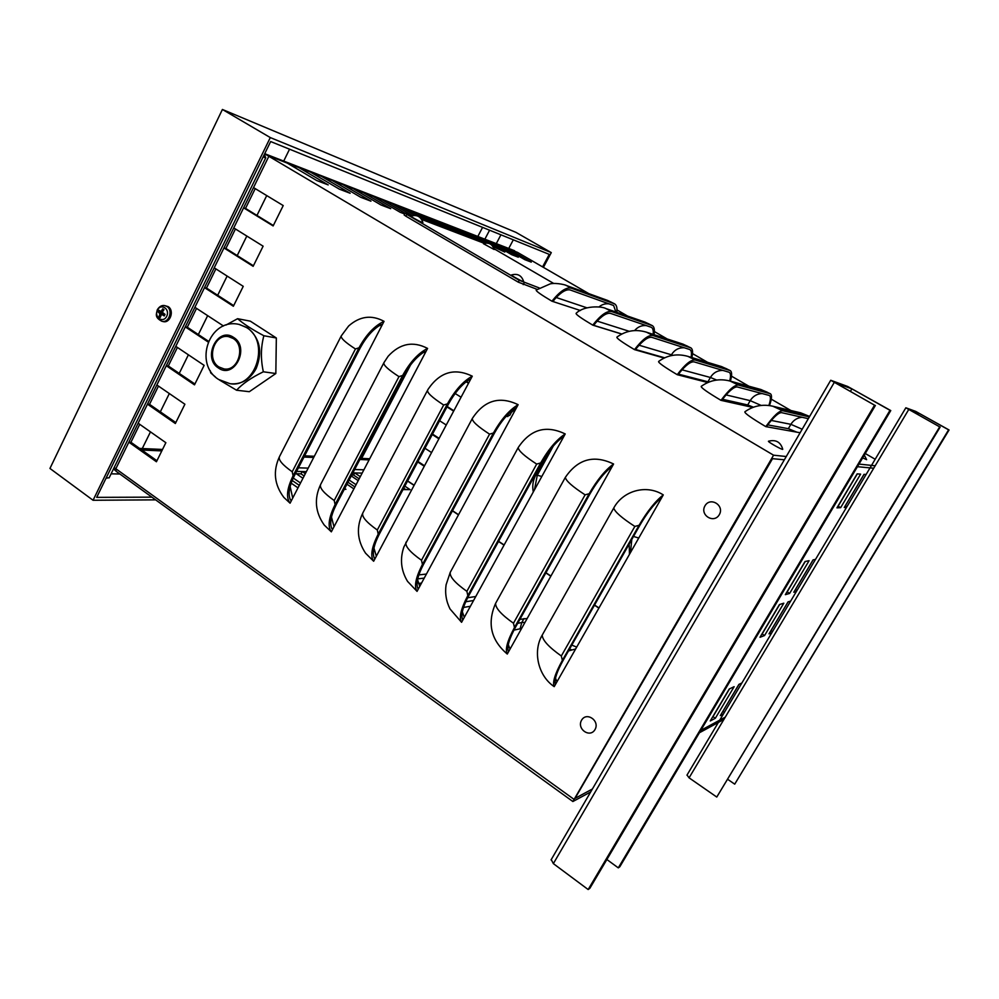<?xml version="1.0" encoding="UTF-8"?>
<svg xmlns="http://www.w3.org/2000/svg" width="999" height="999" viewBox="0 0 999 999"><rect width="100%" height="100%" fill="white"/><g stroke="black" fill="none" stroke-linecap="round" stroke-linejoin="round"><path stroke-width="1.5" d="M109.178 477.672L106.019 478.259M263.124 156.968L265.734 157.83L263.336 156.531M196.528 308.379L187.3 327.235L185.302 326.885L115.946 468.531L116.009 471.203L572.877 801.523L773.576 455.194L264.66 153.821M235.439 228.971L225.899 248.451L223.963 247.939L185.302 326.885L208.167 342.02M177.397 347.44L168.307 365.984L166.284 365.721L194.493 384.852L204.133 365.359L175.774 346.353M158.454 386.089L149.525 404.333L147.477 404.145L175.349 423.514L184.89 404.233L156.855 384.99M139.723 424.325L130.931 442.27L128.859 442.17L156.431 461.763L165.859 442.694L138.137 423.201M215.884 268.893L206.493 288.062L204.533 287.625L233.379 306.256L243.244 286.338L214.223 267.832M233.766 227.934L223.963 247.939L253.147 266.321L263.112 246.179L233.766 227.934L253.521 187.587L283.216 205.569L273.139 225.936L243.606 207.817L245.517 208.416L255.22 188.624M517.395 252.322L270.841 156.743L264.797 153.521M264.323 154.495L265.734 157.755M114.173 467.544L573.688 799.113M115.609 470.629L113.461 469.006M575.012 798.388L772.514 458.678L784.352 459.79L772.514 458.678L575.012 798.401L592.395 788.998L575.012 798.388M267.982 155.045L266.895 154.57M194.892 307.305L223.464 325.986M663.286 494.905L554.208 686.638C538.149 675.923 532.529 651.535 542.22 635.102L613.761 508.004C623.126 490.521 646.628 484.09 663.286 494.905C655.369 501.111 647.29 511.263 639.048 525.337L562.362 660.376C554.994 673.788 552.272 682.542 554.208 686.638M507.28 654.045C490.859 640.072 486.975 623.164 495.629 603.309L565.372 477.335C577.897 458.978 593.968 454.533 613.586 464.011L507.28 654.045C504.92 649.687 507.317 640.846 514.46 627.547L589.173 493.718C597.24 479.782 605.369 469.88 613.586 464.011M461.575 622.302L450.037 608.965C446.178 601.336 444.867 593.269 446.091 584.79L450.249 572.34L518.256 447.49C530.469 429.27 546.128 424.75 565.222 433.953L461.575 622.302C458.803 617.694 460.901 608.791 467.844 595.579L540.659 462.962C548.538 449.163 556.73 439.498 565.222 433.953M417.045 591.371L407.567 581.406C400.961 570.479 399.75 558.965 403.921 546.878L472.377 418.406C484.29 400.337 499.537 395.766 518.131 404.682L417.045 591.371C413.898 586.538 415.696 577.559 422.44 564.46L493.431 433.017C501.136 419.368 509.378 409.927 518.131 404.682M373.651 561.238L365.559 553.196C357.03 540.247 356.144 526.785 362.899 512.799C361.351 516.371 366.146 522.115 377.297 530.007L378.209 534.128C371.653 547.14 370.13 556.181 373.651 561.238L375.387 557.979L374.25 558.079C372.14 552.872 373.838 544.867 379.358 534.065L448.514 403.996C454.695 392.782 461.675 384.603 469.43 379.433L470.454 379.608L375.387 557.979M377.297 530.007L443.668 405.02C432.067 397.465 426.723 392.495 427.659 390.097L428.134 389.223C439.872 371.965 454.582 367.62 472.277 376.186L470.454 379.608M331.343 531.843L324.288 525.112C315.147 512.25 313.948 498.663 320.679 484.378C319.218 487.724 323.726 493.106 334.215 500.524L335.102 504.582C328.733 517.494 327.472 526.585 331.343 531.843L333.029 528.621L331.855 528.671C329.445 523.314 330.931 515.284 336.301 504.57L403.771 375.636C409.827 364.535 416.808 356.518 424.737 351.586L425.811 351.798L333.029 528.621M334.215 500.524L398.976 376.635C388.074 369.555 383.054 364.885 383.941 362.649L388.149 356.256C399.875 343.456 413.012 340.846 427.584 348.414L425.811 351.798M290.072 503.184L283.853 497.415C274.275 484.677 272.814 471.078 279.483 456.63C278.109 459.765 282.355 464.81 292.22 471.778L293.094 475.774C286.888 488.586 285.889 497.727 290.072 503.184L291.733 499.987L290.509 499.999C287.824 494.505 289.111 486.438 294.33 475.799L360.189 348.002C366.109 337.013 373.102 329.171 381.181 324.45L382.305 324.7L291.733 499.987M292.22 471.778L355.432 348.976C345.167 342.32 340.459 337.949 341.296 335.864L348.639 325.999C359.802 316.159 371.603 314.61 384.041 321.341L382.305 324.7M424.975 448.264L431.568 452.559M439.61 420.741L446.253 425M455.144 393.494L461.063 397.215M417.957 461.463L424.525 465.771M432.517 434.09L439.135 438.361M447.177 406.506L453.858 410.739M466.483 381.518L468.693 382.904M414.985 215.397L398.326 205.657L397.627 207.03M439.373 226.186L415.859 212.462L415.184 213.761M455.656 232.405L432.567 218.943L431.93 220.192M471.203 238.336L448.539 225.15L447.927 226.323M484.765 243.257L463.786 231.069L463.211 232.193M485.452 239.473L511.625 254.658L518.306 257.205L492.37 242.158L491.833 243.182M493.031 246.628L504.782 252.06L478.384 236.738L477.834 237.799M499.138 244.792L524.85 259.69L531.268 262.125L505.769 247.365L505.257 248.339M284.415 161.426L316.733 180.544L328.184 184.902L296.204 165.996L295.279 167.857M307.667 170.454L339.323 189.136L350.149 193.257L318.818 174.788L317.957 176.523M329.682 178.996L360.689 197.265L370.954 201.174L340.259 183.104L339.435 184.74M405.045 213.224L379.932 198.514L379.195 199.962M350.562 187.1L380.956 204.97L390.696 208.679L360.602 191.009L359.815 192.545M187.3 327.235L208.491 341.258M206.493 288.062L233.704 305.619M225.899 248.451L253.421 265.784M245.517 208.416L273.351 225.499M130.931 442.27L156.93 460.739M149.525 404.333L175.812 422.577M168.307 365.984L194.905 384.016M382.043 325.212L379.096 325.699M290.135 486.488L292.719 498.076M360.489 458.341L369.692 458.753L425.562 352.235L423.189 352.56M331.468 517.045L334.003 526.773M470.267 379.945L468.319 380.169M373.938 548.076L376.336 556.206M516.121 408.391L514.547 408.541M417.557 579.645L419.755 586.388M563.211 437.612L561.938 437.699M462.337 611.8L464.298 617.357M611.575 467.619L610.564 467.669M508.304 644.63L510.027 649.138M555.506 678.171L556.98 681.78M486.863 243.044L471.166 233.928M478.708 241.196L456.243 228.134M463.524 235.402L440.646 222.078M447.614 229.333L424.313 215.734M430.944 222.977L407.192 209.091M412.312 215.622L389.248 202.123M873.713 468.231L857.429 466.695L873.713 468.231M796.877 432.18L788.348 428.683L767.731 424.887M753.458 407.205L747.727 404.97L722.639 399.313M708.915 382.055L678.683 374.2M664.697 357.817L635.814 349.563M621.84 334.016L593.968 325.437M306.368 471.665L302.197 471.553L301.011 473.851L296.303 473.738M305.319 473.688L302.197 471.553L296.591 471.403M362.162 473.114L354.72 472.914L353.584 475.062L351.76 475.024M360.289 476.673L354.72 472.914L352.884 472.877M139.598 448.426L162.512 449.45M304.62 455.831L314.323 456.268M141.858 450.025L161.801 450.899M303.983 457.055L313.698 457.48M359.89 459.49L369.093 459.89M590.659 791.97L572.877 801.523M405.831 489.61L403.733 488.211M404.832 486.138L410.077 489.635L402.997 489.597M358.204 480.644L351.273 475.961M353.883 488.898L346.953 484.203M302.947 478.284L295.629 473.276M298.002 487.862L291.146 483.154M699.387 732.779L723.913 719.417M299.288 485.364L292.17 480.469M304.133 475.986L301.011 473.851M354.92 486.925L347.989 482.23M359.165 478.821L353.584 475.062M533.291 491.983C532.117 486.051 532.929 480.444 535.739 475.162L548.064 452.722M629.47 554.345L629.183 544.08M418.831 588.099L417.744 588.236C415.934 583.191 417.857 575.224 423.526 564.348L494.443 433.104C500.761 421.79 507.717 413.424 515.309 408.017L516.258 408.141M463.399 618.993L462.375 619.18C460.876 614.31 463.049 606.393 468.881 595.429L541.595 463.012C548.076 451.573 555.007 443.019 562.4 437.35L563.299 437.437M509.153 650.711L508.179 650.948C507.017 646.266 509.44 638.386 515.447 627.335L590.059 493.718C596.678 482.167 603.596 473.426 610.789 467.495L611.613 467.532M384.041 321.341C374.588 325.736 366.246 334.553 359.016 347.789L293.094 475.774M427.584 348.414C418.344 353.072 410.04 362.088 402.659 375.462L335.102 504.582M472.277 376.186C463.261 381.118 454.995 390.347 447.452 403.858L378.209 534.128M556.118 683.266L555.219 683.566C554.408 679.07 557.105 671.253 563.274 660.114L639.847 525.287C646.64 513.611 653.521 504.67 660.489 498.464L661.263 498.451M418.856 574.912L426.436 574.05M421.553 583.066L418.606 583.441M467.632 597.764L475.774 596.503M470.404 606.268L463.511 607.442M519.88 619.38L527.185 618.468M521.603 628.458L513.936 630.132M571.803 645.092L576.698 647.102M575.636 648.963L568.481 650.936M556.655 681.068L557.542 680.781M580.419 310.514L553.196 301.611L554.195 299.75C560.851 292.17 566.233 288.923 570.329 290.01L613.636 305.519L615.871 312M621.753 334.053L593.93 325.499L594.954 323.626C601.573 315.896 606.818 312.5 610.689 313.436L651.336 327.31C652.971 328.271 653.571 330.632 653.146 334.378M664.16 358.067L635.614 349.937L636.65 348.052C643.244 340.159 648.351 336.613 651.972 337.387L689.834 349.55C691.458 350.524 691.882 353.122 691.096 357.33M707.791 382.53L678.259 374.95L679.332 373.052C685.876 364.997 690.833 361.288 694.205 361.9L729.158 372.265C730.756 373.264 730.943 376.148 729.707 380.944M752.846 407.43L721.927 400.549L723.014 398.638C729.532 390.434 734.327 386.538 737.424 386.988L769.317 395.467C770.903 396.503 770.753 399.85 768.868 405.494M616.845 312.337C617.345 307.867 616.583 305.045 614.585 303.846L571.328 288.174C566.321 286.975 559.852 291.308 551.935 301.198C540.958 294.68 535.714 290.959 536.213 290.035L550.299 283.841C557.017 282.442 566.945 285.302 566.271 285.452L571.328 288.174M553.196 301.611L551.935 301.198M654.02 334.653C654.832 329.82 654.27 326.81 652.297 325.612L611.7 311.588C606.98 310.564 600.661 315.085 592.744 325.125C581.156 318.244 575.624 314.31 576.111 313.336C583.928 305.394 601.873 306.106 606.031 308.591L611.7 311.588M593.93 325.499L592.744 325.125M691.87 357.567C693.081 352.272 692.732 349.026 690.821 347.839L653.009 335.527C648.576 334.702 642.407 339.398 634.502 349.625C622.277 342.357 616.408 338.186 616.895 337.138C625.923 330.569 635.826 328.933 646.603 332.23L653.009 335.527M635.614 349.937L634.502 349.625M730.381 381.131C732.08 375.262 732.005 371.74 730.157 370.542L695.267 360.027C691.133 359.39 685.127 364.285 677.235 374.687C664.335 367.008 658.116 362.6 658.603 361.476C667.382 355.045 677.16 353.359 687.949 356.381L695.267 360.027M678.259 374.95L677.235 374.687M769.467 405.569C771.84 398.901 772.127 394.955 770.341 393.731L738.511 385.09C734.715 384.677 728.87 389.76 720.991 400.349C707.354 392.232 700.774 387.575 701.236 386.351C710.014 380.107 719.617 378.334 730.044 381.044L738.511 385.09M721.927 400.549L720.991 400.349M800.124 432.754L766.633 426.773L767.756 424.85C774.225 416.458 778.858 412.4 781.668 412.662L808.328 418.681M809.365 416.908L782.779 410.751C779.32 410.552 773.663 415.846 765.783 426.623C751.385 418.044 744.405 413.111 744.854 411.8C753.333 405.806 762.649 403.946 772.814 406.218L782.779 410.751M766.633 426.773L765.783 426.623M424.263 466.258L417.694 461.95M453.646 411.138L446.965 406.893M468.506 383.254L466.146 381.78M438.898 438.811L432.28 434.528M516.058 408.404L511.376 412.375M349.138 480.032L356.069 484.715M293.244 478.022L300.499 483.004M344.717 488.486L345.929 489.31L344.293 489.298M421.541 219.231L422.302 219.668M404.657 213.986L400.187 212.287L370.392 194.805M700.823 730.369L725.274 717.145L700.823 730.369M875.174 465.784L858.978 464.085M786.275 456.518L773.576 455.194M715.346 718.244L710.252 720.953L729.245 689.01L734.14 686.675L715.346 718.244L712.986 716.658L729.495 688.885M764.56 635.539L760.002 637.275L779.457 604.545L783.803 603.196L764.56 635.539L762.137 633.99L779.682 604.47M789.61 593.431L785.339 594.667L805.032 561.525L809.09 560.701L789.61 593.431L787.162 591.895L805.244 561.488M846.865 506.78L845.316 505.856L864.085 474.363M846.503 507.392L844.255 507.492L863.998 474.35L866.108 474.5M853.321 473.613L832.954 507.917M840.646 507.667L836.95 507.854L857.142 473.876L860.614 474.125L840.646 507.667L838.124 506.168L857.317 473.888M800.561 562.437L780.743 595.791M796.977 590.509L795.466 589.572L813.161 559.865M796.39 591.495L793.793 592.245L813.061 559.89L815.521 559.39M774.675 606.018L754.982 639.185M771.777 632.804L769.005 633.853L788.049 601.885L790.684 601.073M772.477 631.643L770.978 630.681L788.149 601.86M723.426 713.96L720.316 715.609L738.91 684.39L741.882 682.979M724.325 712.449L722.864 711.475L739.035 684.34M723.863 691.583L704.645 723.925M553.746 283.479L493.956 248.726M484.353 243.369L421.665 219.43M411.963 215.722L405.582 213.287L406.818 214.398L519.243 280.282L539.235 287.937M405.07 213.174L404.145 214.985L405.894 216.209L518.256 282.143L537.112 289.348M142.27 448.551L150.474 431.868M160.327 411.838L169.331 393.544M179.246 373.401L188.386 354.807M198.351 334.553L207.655 315.659M217.682 295.279L227.123 276.074M237.213 255.582L246.815 236.051M256.955 215.434L266.721 195.592M283.704 161.076L289.548 149.201M119.892 474.001L111.089 473.838M496.291 243.631L500.936 234.802M361.638 458.391L410.564 364.96M477.834 236.463L482.592 227.372M489.585 230.207L484.865 239.198M151.91 497.152L96.678 497.365L270.654 141.546L549.263 254.383L542.582 266.883M513.311 239.822L508.741 248.464M93.057 500.262L49.95 468.456L222.402 109.465L515.946 232.355L551.286 252.61L270.292 137.575L93.057 500.262L155.644 499.85M543.406 267.357L551.286 252.61M222.402 109.465L270.292 137.575M618.294 867.869L619.792 866.795L890.758 410.577L847.714 386.488L830.731 380.269L874.537 405.169L835.239 382.792L851.897 388.848L889.997 410.314L618.294 867.869L606.88 859.515M551.298 859.677L553.359 863.623L588.161 889.535L874.537 405.169M588.161 889.535L589.835 888.336L875.399 405.457M890.758 410.577L889.997 410.314M734.715 784.153L949.05 429.982L915.683 411.388L905.856 407.792L939.684 426.86L909.302 409.715L918.955 413.224L948.6 429.832L734.715 784.153L727.909 779.482M687.062 775.062L689.073 777.834L716.77 797.052L939.684 426.86M716.77 797.052L940.184 427.023M422.877 222.54C423.114 223.401 409.815 216.246 410.914 216.109C416.895 214.398 420.891 216.546 422.877 222.54M864.31 455.119L866.633 459.665L862.661 457.892M523.638 281.593C523.863 282.505 510.302 275.125 511.476 274.975C517.632 273.239 521.69 275.449 523.638 281.593M581.568 720.204C586.538 711.375 600.149 720.828 594.992 729.582C589.972 738.411 576.448 728.908 581.568 720.204M494.13 249.5L483.454 243.706C488.836 242.17 492.395 244.106 494.13 249.5M782.754 449.275C782.941 450.499 766.895 441.396 768.531 441.208C775.911 439.373 780.644 442.058 782.754 449.275M704.969 505.831C710.252 496.441 724.787 505.357 719.305 514.685C713.948 524.063 699.525 515.097 704.969 505.831M160.552 311.738L160.265 312.462L158.017 311.825L159.977 313.848L159.003 316.558L160.689 315.796M159.003 316.558L160.265 317.395L161.513 314.285L164.261 315.959L164.773 314.26L164.048 315.734M164.261 315.959L165.022 314.398L162.25 312.212L164.023 309.653L162.762 308.816L161.126 311.463L158.779 310.252L158.017 311.825M163.536 310.289L162.762 308.816M157.43 310.14C160.914 302.822 170.305 309.003 166.708 316.283C163.199 323.601 153.858 317.382 157.43 310.14M164.573 305.569L168.157 306.631C174.65 310.427 170.18 323.676 163.124 321.553L161.913 321.278C168.918 323.376 173.351 310.227 166.908 306.456L164.573 305.569C161.763 305.107 159.34 306.518 157.28 309.79C156.606 313.773 154.071 317.232 161.913 321.278M163.499 314.46L164.448 315.097M160.265 312.462L162.088 313.211L162.412 314.323M512.687 409.965L509.802 415.297L505.919 416.546M511.563 412.038L515.309 409.228M210.227 370.629L210.702 372.877L215.509 377.048M276.336 337.987L275.836 373.526L263.349 371.79C260.602 359.303 260.776 347.29 263.861 335.739L276.336 337.987L250.337 321.166L237.6 318.693L225.986 325.05M263.861 335.739C252.098 329.47 243.344 323.788 237.6 318.693M275.836 373.526L249.325 391.695L236.563 390.234C242.47 383.766 251.398 377.622 263.349 371.79M219.593 380.095L236.563 390.234M233.142 338.461L228.621 336.663C214.211 333.366 206.006 359.315 218.968 366.995L224.001 368.918C238.249 371.703 246.029 345.941 233.142 338.461M238.936 324.375L247.365 327.672C259.915 337.974 262.849 351.573 256.169 368.506C250.1 379.408 241.683 384.503 230.919 383.803L230.407 383.741M268.981 156.019L253.521 187.587M875.186 459.265L865.259 453.521L875.186 459.265M790.896 410.514L771.278 399.163L790.921 410.527M748.85 386.201L731.48 376.148L748.875 386.201M707.617 362.35L692.532 353.621M667.207 338.973L654.37 331.543L667.232 338.986M627.609 316.071L616.995 309.927L627.634 316.084M517.332 252.285L588.848 293.644L517.282 252.248M298.439 467.819L308.204 468.119M354.633 469.53L363.898 469.805M407.629 480.881L414.16 485.214M452.522 510.689L458.566 514.71M498.601 541.296L504.133 544.967M545.941 572.727L550.924 576.036M594.567 605.019L598.975 607.941M407.542 481.056L414.073 485.389M452.422 510.864L458.466 514.872M498.513 541.47L504.045 545.142M545.841 572.902L550.824 576.211M594.467 605.194L598.876 608.116M534.477 489.81L537.287 475.212L535.739 475.162M541.808 476.498L537.287 475.212L553.359 445.966M630.481 552.572L631.793 539.472M638.748 538.036L633.516 536.438M290.509 499.999L289.847 498.538M355.432 348.976L359.016 347.789M398.976 376.635L402.659 375.462M443.668 405.02L447.452 403.858M406.031 542.17C404.832 546.078 409.99 552.11 421.503 560.264L489.56 434.153L493.431 433.017M489.56 434.153C477.559 426.361 471.84 421.116 472.377 418.406M421.503 560.264L422.44 564.46M450.249 572.34C449.488 576.61 455.032 582.941 466.87 591.333L536.675 464.085L540.659 462.962M536.675 464.085C524.338 456.056 518.194 450.524 518.256 447.49M466.87 591.333L467.844 595.579M495.629 603.309C495.329 607.954 501.273 614.597 513.474 623.226L585.089 494.83L589.173 493.718M585.089 494.83C572.377 486.563 565.809 480.744 565.372 477.335M513.474 623.226L514.46 627.547M542.22 635.102C542.407 640.147 548.776 647.102 561.326 655.993L634.84 526.423L639.048 525.337M634.84 526.423C621.74 517.919 614.722 511.775 613.761 508.004M561.326 655.993L562.362 660.376M417.719 578.883L424.238 578.109M465.721 601.773L473.576 600.511M517.657 623.364L521.79 622.502L524 618.543M520.092 628.783L521.79 622.502L524.975 622.414M569.567 649.038L571.977 649.974M556.206 297.502L587.025 307.854M609.215 303.908C605.456 303.371 602.06 304.383 599 306.93M597.152 321.116L629.27 331.318M646.453 325.599C641.758 325.15 637.812 326.798 634.602 330.569M639.073 345.217L671.428 354.795L670.928 355.694M684.39 347.764C678.796 347.502 674.487 349.837 671.428 354.795L672.889 355.307M682.042 369.817L710.401 377.485L707.966 381.768M722.989 370.404C717.544 370.354 713.348 372.714 710.401 377.485L716.695 380.045M726.086 394.905L750.212 400.649L747.727 404.97M762.225 393.544C757.005 393.768 753.009 396.128 750.212 400.649L761.163 405.432M570.167 287.3L614.098 303.621M611.351 302.21L607.067 300.249M565.634 285.227L607.692 300.474L614.585 303.846M610.451 310.652L651.847 325.412M649.113 324.001L644.33 321.865M605.382 308.366L644.979 322.09L652.297 325.612M651.635 334.528L690.396 347.664M687.674 346.266L682.292 343.906M645.941 332.018L682.954 344.118L690.821 347.839M693.781 358.953L729.769 370.379M727.047 368.993L720.941 366.396M736.912 383.953L769.992 393.594M767.282 392.207L760.264 389.323M729.432 380.869L760.888 389.498L770.341 393.731M771.29 420.442L790.883 424.325L788.348 428.683M802.047 417.257C797.19 417.782 793.468 420.142 790.883 424.325L802.172 429.233M781.056 409.553L809.602 416.496M808.391 415.934L800.211 412.737M406.818 214.398L405.894 216.209M519.243 280.282L518.256 282.143M524.188 282.792L523.201 284.64M834.265 382.43L553.359 863.623M850.424 391.358L851.897 388.848L850.424 391.358M908.74 409.503L689.073 777.834M918.106 414.647L918.955 413.224L918.106 414.647M160.377 316.92L159.353 316.183M162.712 309.265L163.799 309.952M158.479 312.025L159.166 310.602M161.738 314.36L164.023 314.498M161.126 311.463L162.525 311.775M160.702 311.775L162.225 312.275M159.977 313.848L161.9 314.298M159.815 313.087L162.088 313.211M507.342 414.985L509.802 415.297M506.118 416.333L507.829 416.533M233.654 337.45C217.72 326.099 201.973 357.992 218.456 368.007C234.278 379.632 250.399 347.452 233.654 337.45M218.606 379.47L229.995 383.691C256.181 388.436 270.192 341.121 246.466 327.51L239.423 324.463M265.734 157.83L109.103 477.897M514.56 250.724L267.307 154.708M692.532 353.609L707.642 362.35M279.483 456.63L341.183 336.064M320.679 484.378L383.828 362.874M362.899 512.799L427.535 390.334M730.157 370.542L721.603 366.596L687.949 356.381M809.64 416.446L800.723 412.849L772.814 406.218M551.048 859.914L830.718 380.282M686.95 775.174L905.843 407.792M160.589 311.75L162.213 312.3M161.513 314.285L163.811 314.385M238.511 324.288C209.103 318.019 193.494 363.873 218.506 379.395M229.995 383.691L230.919 383.803"/></g></svg>
